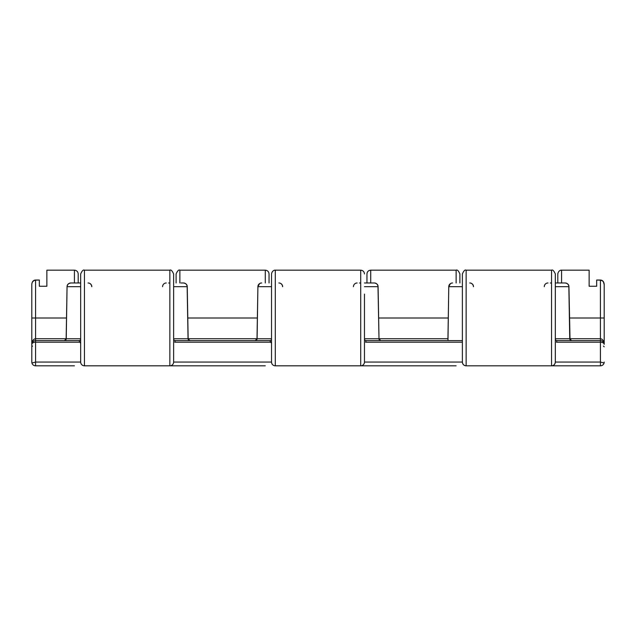 <?xml version="1.0" encoding="UTF-8"?>
<svg xmlns="http://www.w3.org/2000/svg" width="636" height="636" viewBox="0 0 636 636"><rect width="100%" height="100%" fill="white"/><g stroke="black" fill="none" stroke-linecap="round" stroke-linejoin="round"><path stroke-width="0.95" d="M271.548 343.392L269.815 340.594A1.884 1.86 90 0 0 271.532 339.449M80.693 343.392L78.967 340.594A1.884 1.86 90 0 0 80.677 339.449M181.085 282.98L183.478 282.98C185.974 283.418 187.23 284.65 187.238 286.677L173.62 286.677M257.365 318L187.787 318L187.238 286.677L188.153 338.742A1.884 1.884 0 0 0 188.328 339.505L188.153 338.742L189.894 340.594M255.259 340.594L257 338.742L256.825 339.505A1.884 1.884 0 0 0 257 338.742L257.906 286.677L259.567 283.624M371.933 282.98L374.326 282.98C376.822 283.418 378.078 284.65 378.094 286.677L364.468 286.677M447.983 340.594L448.762 286.677L450.415 283.624M569.848 338.71L600.432 338.71L600.432 318L569.49 318L568.942 286.677A3.768 3.768 0 0 0 565.173 282.98L555.323 282.98L565.173 282.98C567.67 283.418 568.926 284.65 568.942 286.677L555.323 286.677M555.323 339.449A1.884 1.86 -90 0 0 557.033 340.594L600.432 340.594L600.432 338.71C602.705 339.067 603.962 340.952 604.2 344.362L604.2 284.666C604.136 282.114 602.88 280.619 600.432 280.174L596.671 280.023L596.671 286.264L589.135 286.264L589.135 270.173L561.572 270.173L561.572 282.98M35.568 280.174L35.568 318L31.8 318L31.8 362.059L31.8 284.666C31.864 282.114 33.12 280.619 35.568 280.174L39.329 280.023L39.329 286.264L46.865 286.264L46.865 270.173L74.428 270.173C76.718 270.395 77.974 271.651 78.196 273.941L78.196 282.98L78.196 273.941M64.411 340.594L66.152 338.742L65.977 339.505A1.884 1.884 0 0 0 66.152 338.742L67.058 286.677L66.152 338.71L35.568 338.71L35.568 340.594L78.967 340.594M70.827 282.98A3.768 3.768 0 0 0 67.058 286.677C67.066 284.658 68.322 283.425 70.827 282.98L80.677 282.98L70.827 282.98A3.768 3.768 0 0 0 67.058 286.677L66.247 338.742L80.677 338.742M31.8 318L31.8 284.666C31.975 281.74 33.231 280.19 35.568 280.023L33.835 280.524L32.651 281.7M604.073 363.021L604.2 362.059A3.768 3.768 0 0 1 600.432 365.827L600.432 362.059L604.073 363.021A3.768 3.768 0 0 1 600.432 365.827L466.148 365.827C463.875 365.589 462.618 364.333 462.38 362.059L462.38 273.941C463.731 270.801 464.988 269.545 466.148 270.173L466.148 365.827A3.768 3.768 0 0 1 462.38 362.059L364.468 362.059L364.468 341.914M557.804 282.98L557.804 273.941C558.48 269.958 561.771 270.03 561.572 270.173M561.572 365.827L551.555 365.827L551.555 270.173C552.636 269.497 553.892 270.753 555.323 273.941L555.323 362.059C555.077 364.333 553.829 365.589 551.555 365.827A3.768 3.768 0 0 0 555.323 362.059L600.432 362.059L600.432 342.184C602.729 342.311 603.985 343.035 604.2 344.362C603.962 342.089 602.705 340.832 600.432 340.594C602.729 340.824 603.985 342.081 604.2 344.362L604.097 343.496M170.011 365.819L84.294 365.819M35.568 340.594C33.271 340.824 32.015 342.081 31.8 344.362C32.038 342.089 33.295 340.832 35.568 340.594L35.568 365.827A3.768 3.768 0 0 1 31.927 363.021L35.568 362.059L80.677 362.059L80.677 273.941C82.036 270.801 83.292 269.545 84.445 270.173L84.445 365.827A3.768 3.768 0 0 1 80.677 362.059L80.677 343.981M364.468 339.449A1.884 1.86 -90 0 0 366.185 340.594L462.38 340.594M360.858 365.819L275.142 365.819M366.956 282.98L366.956 273.941L366.956 282.98M456.131 365.827L360.707 365.827A3.768 3.768 0 0 0 364.468 362.059L364.468 362.218M364.468 294.086L364.468 362.059M456.131 282.98L456.131 270.173C457.284 269.545 458.54 270.801 459.892 273.941L459.892 282.98M173.62 339.449A1.884 1.86 -90 0 0 175.329 340.594L269.815 340.594M176.108 282.98L176.108 273.941C177.539 270.753 178.788 269.497 179.869 270.173L179.869 282.98M265.276 365.827L169.852 365.827A3.768 3.768 0 0 0 173.62 362.059L271.532 362.059L271.532 273.941C272.192 269.99 275.46 270.022 275.293 270.173L275.293 365.827A3.768 3.768 0 0 1 271.532 362.059L271.532 341.914M179.869 365.827L169.852 365.827L169.852 270.173C170.933 269.497 172.189 270.753 173.62 273.941L173.62 362.218M173.62 343.981L173.62 341.914M265.276 282.98L265.276 270.173C267.565 270.395 268.821 271.651 269.044 273.941L269.044 282.98M31.8 362.059L31.927 363.021A3.768 3.768 0 0 0 35.568 365.827L74.428 365.827M275.293 270.173L360.707 270.173L360.707 365.827L370.724 365.827M366.185 340.594L365.557 342.184L462.38 342.184M557.033 340.594L556.405 342.184L600.432 342.184L600.432 340.594M175.329 340.594L174.709 342.184L270.443 342.184M79.595 342.184L35.568 342.184C33.271 342.311 32.015 343.035 31.8 344.362C32.038 340.952 33.295 339.067 35.568 338.71L35.568 318L66.51 318M180.95 282.98L183.478 282.98A3.768 3.768 0 0 1 187.238 286.677M379 338.742L378.094 286.677A3.768 3.768 0 0 0 374.326 282.98L374.278 282.98A3.768 3.721 90 0 1 377.999 286.677L379 338.742A1.884 1.884 0 0 0 379.175 339.505L379 338.742L380.741 340.594M364.468 282.98L374.278 282.98M571.589 340.594L569.848 338.742A1.884 1.884 0 0 0 570.023 339.505L568.942 286.677M550.339 282.98A3.768 3.768 0 0 1 551.555 283.179M88.054 282.98A3.768 3.768 0 0 1 91.815 286.677A3.768 3.768 0 0 0 88.054 282.98M469.75 282.98A3.768 3.768 0 0 1 473.518 286.677A3.768 3.768 0 0 0 469.75 282.98M448.762 286.677A3.768 3.768 0 0 1 452.522 282.98A3.768 3.768 0 0 0 448.762 286.677L447.919 340.554M359.491 282.98A3.768 3.768 0 0 1 360.707 283.179A3.768 3.768 0 0 0 359.491 282.98M168.635 282.98A3.768 3.768 0 0 1 169.852 283.179A3.768 3.768 0 0 0 168.635 282.98M278.902 282.98A3.768 3.768 0 0 1 282.662 286.677A3.768 3.768 0 0 0 278.902 282.98M257.906 286.677A3.768 3.768 0 0 1 261.674 282.98A3.768 3.768 0 0 0 257.906 286.677L257.103 338.742L271.532 338.742M596.671 286.264L596.671 280.77M39.329 286.264L39.329 280.77M456.131 270.173L370.724 270.173L370.724 282.98M448.213 318L378.635 318M604.2 318L600.432 318L600.432 280.174M74.428 282.98L74.428 270.173M379 338.71L447.847 338.71M188.153 338.71L257 338.71M271.532 286.677L258.001 286.677A3.768 3.721 90 0 1 261.722 282.98M257 338.742L257.103 338.742A1.884 1.86 90 0 1 255.378 340.586M173.62 338.742L188.049 338.742L187.151 286.677A3.768 3.721 90 0 0 183.43 282.98M189.774 340.586A1.884 1.86 -90 0 1 188.049 338.742L188.153 338.742M462.38 286.677L448.849 286.677A3.768 3.721 90 0 1 452.57 282.98M364.468 338.742L378.897 338.742A1.884 1.86 -90 0 0 380.622 340.586M66.152 338.742L66.247 338.742A1.884 1.86 90 0 1 64.522 340.586M80.677 286.677L67.146 286.677A3.768 3.721 90 0 1 70.866 282.98M555.323 338.742L569.753 338.742L568.854 286.677A3.768 3.721 90 0 0 565.134 282.98M571.478 340.586A1.884 1.86 -90 0 1 569.753 338.742L569.848 338.742M88.007 282.98A3.768 3.721 -90 0 1 91.727 286.677M547.994 282.98A3.768 3.721 -90 0 0 544.273 286.677M469.71 282.98A3.768 3.721 -90 0 1 473.43 286.677M357.146 282.98A3.768 3.721 -90 0 0 353.425 286.677M166.29 282.98A3.768 3.721 -90 0 0 162.57 286.677M278.854 282.98A3.768 3.721 -90 0 1 282.575 286.677M265.276 270.173L179.869 270.173M551.555 270.173L466.148 270.173M169.852 270.173L84.445 270.173M370.724 270.173C368.435 270.395 367.179 271.651 366.956 273.941M360.707 270.173C362.989 270.395 364.245 271.651 364.468 273.941M31.903 343.496L31.8 344.33M603.914 342.923L604.2 344.362M604.2 284.666C604.073 281.796 602.817 280.245 600.432 280.023L596.671 280.023M603.357 281.708L604.2 284.602M603.445 346.056L604.2 346.811M32.555 346.056L31.8 346.811M39.329 280.023L35.568 280.023"/></g></svg>
